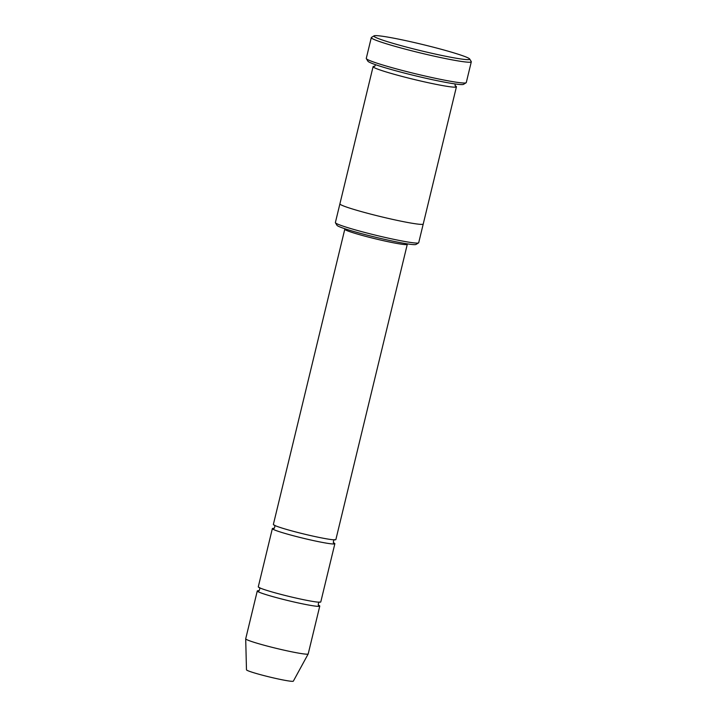 <?xml version="1.0" encoding="UTF-8"?>
<svg xmlns="http://www.w3.org/2000/svg" width="717" height="717" viewBox="0 0 717 717"><rect width="100%" height="100%" fill="white"/><g stroke="black" fill="none" stroke-linecap="round" stroke-linejoin="round"><path stroke-width="1.08" d="M334.857 543.728L320.777 601.939A32.148 2.106 -166.4 0 1 304.411 599.869A32.148 2.106 -166.4 0 1 272.872 592.197A32.148 2.106 -166.4 0 1 258.281 586.82L272.361 528.608A32.148 2.106 13.6 0 0 286.952 533.986A32.148 2.106 13.6 0 0 318.5 541.658A32.148 2.106 13.6 0 0 334.857 543.728A32.148 2.106 13.6 0 0 333.62 542.787M273.894 528.339A32.148 2.106 13.6 0 0 272.361 528.608M423.227 224.045L418.701 242.722A42.868 2.805 -166.4 0 1 418.576 242.884L415.994 244.452A40.726 2.671 -166.4 0 1 375.914 237.318A40.726 2.671 -166.4 0 1 336.999 225.344L335.422 222.763A42.868 2.805 -166.4 0 1 335.377 222.566L339.894 203.888M374.767 66.287A42.868 2.805 13.6 0 0 373.091 66.645L339.903 203.852A42.868 2.805 13.6 0 0 359.36 211.031A42.868 2.805 13.6 0 0 401.412 221.257A42.868 2.805 13.6 0 0 423.236 224.018L456.424 86.811A42.868 2.805 13.6 0 0 455.107 85.717M418.576 242.884A42.868 2.805 -166.4 0 1 354.834 229.745A42.868 2.805 -166.4 0 1 335.422 222.763M373.091 66.645A42.868 2.805 13.6 0 0 392.549 73.824A42.868 2.805 13.6 0 0 434.61 84.05A42.868 2.805 13.6 0 0 456.424 86.811M396.259 44.284A49.303 3.227 13.6 0 0 446.001 56.32A49.303 3.227 13.6 0 0 469.662 58.982A49.303 3.227 13.6 0 0 422.564 44.49A49.303 3.227 13.6 0 0 374.041 35.85A49.303 3.227 13.6 0 0 396.259 44.284M335.87 539.569A32.148 2.106 -166.4 0 1 319.504 537.499A32.148 2.106 -166.4 0 1 287.956 529.827A32.148 2.106 -166.4 0 1 273.365 524.45L344.787 229.243A32.148 2.106 -166.4 0 0 375.538 238.851A32.148 2.106 -166.4 0 0 407.283 244.363L335.87 539.569M258.801 590.709A32.148 2.106 13.6 0 0 257.269 590.978A32.148 2.106 13.6 0 0 271.868 596.356A32.148 2.106 13.6 0 0 303.408 604.028A32.148 2.106 13.6 0 0 319.773 606.098A32.148 2.106 13.6 0 0 318.536 605.157M257.269 590.978L245.707 638.793A32.148 2.106 13.6 0 0 245.698 638.829A32.148 2.106 13.6 0 0 260.298 644.171A32.148 2.106 13.6 0 0 291.595 651.789A32.148 2.106 13.6 0 0 308.193 653.949A32.148 2.106 13.6 0 0 308.202 653.913L319.773 606.098M245.698 638.829L246.478 669.812A24.109 1.577 13.6 0 0 257.421 673.819A24.109 1.577 13.6 0 0 280.894 679.537A24.109 1.577 13.6 0 0 293.343 681.15L308.193 653.949M471.302 61.796L466.274 82.589A51.445 3.37 -166.4 0 1 466.113 82.778L463.532 84.346A49.303 3.227 -166.4 0 1 415.009 75.706A49.303 3.227 -166.4 0 1 367.902 61.205L366.324 58.633A51.445 3.37 -166.4 0 1 366.27 58.391L371.298 37.607A51.445 3.37 13.6 0 0 394.646 46.22A51.445 3.37 13.6 0 0 445.114 58.489A51.445 3.37 13.6 0 0 471.302 61.796A51.445 3.37 13.6 0 0 471.248 61.554L469.662 58.982M466.113 82.778A51.445 3.37 -166.4 0 1 389.618 67.004A51.445 3.37 -166.4 0 1 366.324 58.633M374.041 35.85L371.46 37.418A51.445 3.37 13.6 0 0 371.298 37.607M375.726 64.754L374.516 66.385M455.277 85.923L454.945 83.916M259.339 587.573C260.414 586.999 259.276 591.785 258.568 590.79L258.568 590.781M318.707 605.336C317.649 605.928 318.76 601.133 319.486 602.128M274.432 525.211C275.507 524.629 274.36 529.415 273.652 528.42L273.661 528.42M333.799 542.966C332.733 543.558 333.853 538.763 334.57 539.758M407.283 244.363L407.471 243.888M344.841 228.732L344.787 229.243"/></g></svg>
